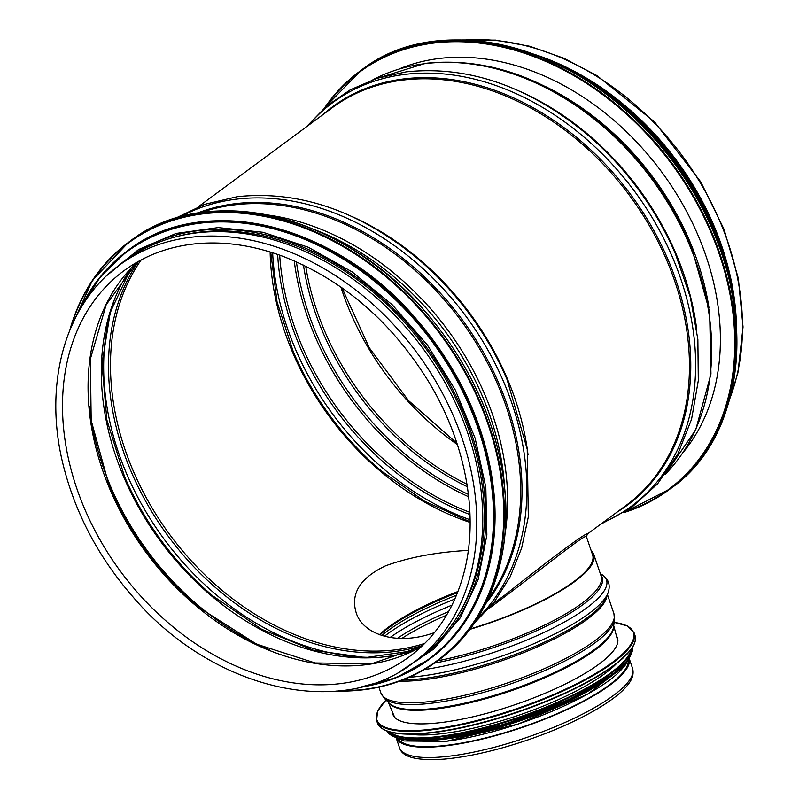 <?xml version="1.0" encoding="UTF-8"?>
<svg xmlns="http://www.w3.org/2000/svg" width="799" height="799" viewBox="0 0 799 799"><rect width="100%" height="100%" fill="white"/><g stroke="black" fill="none" stroke-linecap="round" stroke-linejoin="round"><path stroke-width="1.2" d="M488.928 608.528C540.613 570.296 587.145 531.844 586.476 536.858L587.345 534.062C587.974 531.045 550.671 558.621 505.677 594.446M468.304 550.401C436.793 552.079 409.178 557.233 385.458 565.862C360.279 577.937 350.491 593.457 356.084 612.414C362.247 633.897 396.094 646.541 434.476 632.598M457.967 591.5A120.599 30.682 -18.8 0 0 379.395 634.726M729.387 276.794A245.992 185.947 -126.5 0 0 580.943 76.055M736.508 327.28A247.231 186.886 -126.5 0 0 534.761 54.462M413.582 662.561L419.535 658.156A247.231 186.886 -126.5 0 0 448.968 389.862A247.231 186.886 -126.5 0 0 195.485 233.028A247.231 186.886 -126.5 0 0 125.543 260.594L119.59 264.988C63.55 305.318 41.828 388.334 64.899 471.45C77.483 517.402 100.115 559.15 132.774 596.683C211.565 689.427 340.104 720.069 413.582 662.561A247.231 186.886 -126.5 0 0 443.016 394.267A247.231 186.886 -126.5 0 0 189.533 237.433A247.231 186.886 -126.5 0 0 119.59 264.988M458.246 615A245.992 185.947 -126.5 0 0 424.599 346.926A245.992 185.947 -126.5 0 0 178.147 236.224M399.17 68.944A242.756 183.51 53.5 0 1 661.522 171.725A242.756 183.51 53.5 0 1 682.935 452.683M632.558 668.364L629.123 658.286A123.086 31.311 161.2 0 1 522.596 727.32A123.086 31.311 161.2 0 1 396.094 737.627L399.51 747.694A123.086 31.311 161.2 0 0 526.122 737.677A123.086 31.311 161.2 0 0 632.558 668.364C633.967 673.557 632.558 678.82 628.324 684.164C615.57 701.542 574.621 723.854 528.958 739.544C497.787 750.181 469.812 756.683 445.023 759.05C417.268 761.107 402.097 757.322 399.51 747.694M628.224 660.014A121.847 31.001 161.2 0 1 522.496 727.02A121.847 31.001 161.2 0 1 397.852 738.436M586.476 536.858L592.608 554.886A121.847 31.001 161.2 0 1 470.182 628.953M591.18 550.681A123.086 31.311 161.2 0 1 593.787 554.486A123.086 31.311 161.2 0 1 469.852 629.382M616.438 635.934A118.612 30.172 161.2 0 1 617.477 637.952A118.612 30.172 161.2 0 1 562.656 685.332A118.612 30.172 161.2 0 1 442.756 722.346A118.612 30.172 161.2 0 1 392.908 714.406A118.612 30.172 161.2 0 1 392.489 712.169M616.309 663.799A121.847 31.001 161.2 0 1 444.384 733.392A121.847 31.001 161.2 0 1 409.597 734.171M604.304 680.249A121.847 31.001 161.2 0 1 446.092 738.396A121.847 31.001 161.2 0 1 429.143 739.874M587.355 534.062L626.236 505.308A247.231 186.886 -126.5 0 0 655.659 237.013A247.231 186.886 -126.5 0 0 402.187 80.18A247.231 186.886 -126.5 0 0 332.244 107.735L198.561 206.591M528.029 454.771A247.231 186.886 -126.5 0 0 351.79 216.439M141.193 259.895A245.992 185.947 -126.5 0 0 170.127 535.11A245.992 185.947 -126.5 0 0 424.788 643.395M270.132 251.975A245.992 185.947 -126.5 0 0 470.132 522.426M709.003 307.925A241.268 182.382 -126.5 0 0 545.208 86.432M664.998 474.576L695.729 429.782L710.96 374.042L709.622 311.8L691.365 246.591A241.827 182.801 -126.5 0 0 598.681 121.258L597.582 120.369C541.582 76.125 484.174 57.119 425.338 63.351L372.973 79.68M691.894 247.91A246.102 186.037 -126.5 0 0 597.582 120.369M665.098 474.436A247.231 186.886 -126.5 0 0 670.87 207.93A247.231 186.886 -126.5 0 0 424.429 63.73A247.231 186.886 -126.5 0 0 373.143 79.62M696.788 329.977A247.231 186.886 -126.5 0 0 520.549 91.645M600.309 524.474L631.43 507.605L657.587 483.844L677.852 454.032L691.564 419.205L698.306 380.564L697.867 339.385L690.296 297.038L675.475 253.972A247.8 187.316 -126.5 0 0 586.965 134.292L586.196 133.643C527.999 86.002 467.974 65.408 406.132 71.86L377.028 78.312L350.282 89.828L326.521 106.157L306.317 126.911M675.864 254.901A251.066 189.782 -126.5 0 0 586.196 133.643M602.586 522.796A251.066 189.782 -126.5 0 0 670.761 253.293A251.066 189.782 -126.5 0 0 403.904 74.517A251.066 189.782 -126.5 0 0 308.594 125.223M616.868 512.229A247.8 187.316 -126.5 0 0 660.683 243.645A247.8 187.316 -126.5 0 0 402.846 79.041A247.8 187.316 -126.5 0 0 322.876 114.666M729.787 398.541A247.231 186.886 -126.5 0 0 682.556 156.175A247.231 186.886 -126.5 0 0 464.658 40.01M340.863 287.011A240.02 181.443 -126.5 0 0 457.358 444.544M305.707 266.177A240.02 181.443 -126.5 0 0 466.986 484.254M303.45 265.078A240.869 182.082 -126.5 0 0 467.375 486.741M296.429 261.832A245.143 185.308 -126.5 0 0 468.414 494.401M294.242 260.873A245.992 185.947 -126.5 0 0 468.693 496.778M279.71 255.151A245.992 185.947 -126.5 0 0 469.902 512.349M277.643 254.432A246.841 186.596 -126.5 0 0 469.992 514.536M272.659 252.774A250.107 189.063 -126.5 0 0 470.112 519.779M293.113 351.34A250.107 189.063 -126.5 0 0 381.852 471.35M290.596 345.238A246.841 186.596 -126.5 0 0 293.303 351.81L293.303 351.81A246.841 186.596 -126.5 0 0 381.473 471.03L381.473 471.03A246.841 186.596 -126.5 0 0 386.956 475.555M504.509 486.531A246.102 186.037 -126.5 0 0 314.496 229.613M504.868 535.13A247.231 186.886 -126.5 0 0 268.174 215.041M487.71 599.739A247.231 186.886 -126.5 0 0 472.708 337.528A247.231 186.886 -126.5 0 0 233.428 204.973A247.231 186.886 -126.5 0 0 201.358 212.524M485.862 603.555A247.8 187.316 -126.5 0 0 475.695 339.475A247.8 187.316 -126.5 0 0 234.087 203.835A247.8 187.316 -126.5 0 0 197.183 213.173M477.422 618.496A251.066 189.782 -126.5 0 0 486.401 347.445A251.066 189.782 -126.5 0 0 235.146 199.311A251.066 189.782 -126.5 0 0 180.424 216.859M474.276 623.26L494.281 601.977L510.171 576.748L521.597 548.174L528.319 516.923L527.23 449.228L507.105 379.695A251.066 189.782 -126.5 0 0 417.438 258.437L417.438 258.437C359.23 210.796 299.216 190.212 237.373 196.664L204.594 204.344L174.941 218.477M507.105 379.695L506.716 378.776A247.8 187.316 -126.5 0 0 418.207 259.086L417.438 258.437M123.875 270.791A240.02 181.443 -126.5 0 0 120.709 571.655A240.02 181.443 -126.5 0 0 409.298 656.758C436.044 636.733 454.202 608.968 463.77 573.472C479.15 516.573 466.276 444.474 429.552 383.2C392.479 322.636 343.91 280.459 283.845 256.669C251.815 244.704 220.904 240.579 191.121 244.304C165.763 247.63 143.351 256.459 123.875 270.791M137.178 262.102A240.02 181.443 -126.5 0 0 146.277 552.738A240.02 181.443 -126.5 0 0 421.502 646.581M137.218 262.082L106.177 304.709L90.367 358.981L91.186 420.454L108.664 484.004A240.869 182.082 -126.5 0 0 200.978 608.838L256.619 644.164L315.156 662.97L371.685 663.749L421.532 646.551M108.404 483.355A245.143 185.308 -126.5 0 0 201.528 609.287M89.548 406.461A245.992 185.947 -126.5 0 0 269.523 649.837M130.637 268.704A245.992 185.947 -126.5 0 0 160.969 541.882A245.992 185.947 -126.5 0 0 413.273 650.915M131.026 268.284L110.252 312.349L102.002 363.974L106.846 419.914L124.544 476.603A246.841 186.596 -126.5 0 0 212.714 595.824L212.714 595.824A246.841 186.596 -126.5 0 0 218.197 600.349M124.344 476.144A250.107 189.063 -126.5 0 0 213.093 596.154M113.448 302.811A250.107 189.063 -126.5 0 0 164.294 539.415A250.107 189.063 -126.5 0 0 375.62 657.347M138.587 261.313A246.841 186.596 -126.5 0 0 168.359 536.419A246.841 186.596 -126.5 0 0 422.671 645.472M129.957 241.248C206.581 181.133 341.792 213.223 424.888 311.131C471.06 364.933 497.677 424.199 504.748 488.938C511.959 560.069 487.17 624.798 439.32 659.594A260.154 196.654 -126.5 0 0 442.766 333.493A260.154 196.654 -126.5 0 0 129.957 241.248L128.509 242.327A260.154 196.654 -126.5 0 0 69.773 330.217M336.629 691.085A260.154 196.654 -126.5 0 0 364.274 689.667A260.154 196.654 -126.5 0 0 437.872 660.673A260.154 196.654 -126.5 0 0 441.308 334.571A260.154 196.654 -126.5 0 0 128.509 242.327L92.354 280.429L69.633 330.556M338.706 690.885A259.685 196.304 -126.5 0 0 363.865 689.437A259.685 196.304 -126.5 0 0 431.22 322.666A259.685 196.304 -126.5 0 0 70.572 328.289M128.03 250.407C202.816 191.73 334.801 223.041 415.919 318.621C460.983 371.136 486.971 428.983 493.872 492.174C500.903 561.607 476.703 624.788 430.002 658.766A253.942 191.96 -126.5 0 0 433.358 340.444A253.942 191.96 -126.5 0 0 128.03 250.407L127.221 251.006A253.942 191.96 -126.5 0 0 80.12 309.203M359.75 687.34A253.942 191.96 -126.5 0 0 429.193 659.355A253.942 191.96 -126.5 0 0 432.549 341.043A253.942 191.96 -126.5 0 0 127.221 251.006L100.255 276.873L79.98 309.443M362.746 686.601A253.493 191.62 -126.5 0 0 432.019 341.443A253.493 191.62 -126.5 0 0 81.708 306.566M412.494 663.36A247.73 187.266 -126.5 0 0 425.657 346.147A247.73 187.266 -126.5 0 0 118.502 265.807M325.802 106.776A259.655 196.284 53.5 0 1 671.789 164.135A259.655 196.284 53.5 0 1 625.267 511.75M324.634 107.775A260.154 196.654 53.5 0 1 359.55 71.471A260.154 196.654 53.5 0 1 672.359 163.715A260.154 196.654 53.5 0 1 668.913 489.817A260.154 196.654 53.5 0 1 623.969 512.568M361.008 70.392A260.154 196.654 53.5 0 1 673.807 162.636A260.154 196.654 53.5 0 1 670.371 488.748C758.091 428.474 758.521 269.453 671.4 159.231C590.411 48.12 442.636 5.753 361.008 70.392L324.604 107.805M604.493 92.764A253.942 191.96 53.5 0 1 720.308 249.388M541.193 56.959A253.942 191.96 53.5 0 1 736.009 320.409M401.867 638.421A121.847 31.001 161.2 0 1 446.531 615.21M397.453 638.321A122.696 31.211 161.2 0 1 448.599 611.595M390.052 637.532A125.962 32.04 161.2 0 1 451.984 605.153M384.379 636.314A125.962 32.04 161.2 0 1 454.831 599.08M381.812 635.565A122.696 31.211 161.2 0 1 456.469 595.245M379.924 634.925A121.847 31.001 161.2 0 1 457.537 592.608M593.787 554.486L601.148 576.099A123.086 31.311 161.2 0 1 437.732 660.773M600.668 574.691A123.655 31.461 161.2 0 1 556.593 620.903A123.655 31.461 161.2 0 1 434.506 663.09M600.309 573.662L601.367 574.261A126.921 32.29 161.2 0 1 561.068 623.889A126.921 32.29 161.2 0 1 424.369 669.572M607.989 593.028A126.921 32.29 161.2 0 1 607.859 593.347A126.921 32.29 161.2 0 1 531.005 644.923A126.921 32.29 161.2 0 1 409.288 677.272M601.367 574.261C608.708 578.856 610.875 585.218 607.859 593.347L606.022 597.812A123.655 31.461 161.2 0 1 524.653 650.746A123.655 31.461 161.2 0 1 402.736 679.989M606.97 595.505A123.086 31.311 161.2 0 1 528.149 650.805A123.086 31.311 161.2 0 1 399.6 681.167M607.4 594.466L613.922 613.642A123.086 31.311 161.2 0 1 507.495 682.955A123.086 31.311 161.2 0 1 380.883 692.973L378.906 687.16M384.139 698.126L389.333 703.32A119.341 30.362 161.2 0 0 510.012 690.326A119.341 30.362 161.2 0 0 613.542 626.995L614.481 619.714A122.607 31.191 161.2 0 1 508.114 684.783A122.607 31.191 161.2 0 1 384.139 698.126L380.883 692.973M613.662 626.056A119.111 30.302 161.2 0 1 510.271 691.095A119.111 30.302 161.2 0 1 388.674 702.651M614.131 622.411A135.51 34.477 161.2 0 1 595.095 673.737A135.51 34.477 161.2 0 1 433.857 728.928A135.51 34.477 161.2 0 1 386.067 700.044M614.141 622.341L627.575 626.026L634.096 632.798A136.01 34.597 161.2 0 1 571.235 687.13A136.01 34.597 161.2 0 1 433.747 729.577A136.01 34.597 161.2 0 1 376.589 720.458L377.627 711.12L386.017 700.004M634.096 632.798L634.955 635.325A136.01 34.597 161.2 0 1 572.094 689.657A136.01 34.597 161.2 0 1 434.616 732.104A136.01 34.597 161.2 0 1 377.448 722.985L376.589 720.458M633.517 645.173A135.54 34.477 161.2 0 1 435.016 732.373A135.54 34.477 161.2 0 1 384.599 729.916M631.16 649.297A129.298 32.889 161.2 0 1 563.245 699.664A129.298 32.889 161.2 0 1 440.459 736.288A129.298 32.889 161.2 0 1 388.983 731.734M631.989 648.089A129.798 33.019 161.2 0 1 565.912 699.115A129.798 33.019 161.2 0 1 440.349 736.938A129.798 33.019 161.2 0 1 387.595 731.285M632.389 647.47A129.798 33.019 161.2 0 1 569.587 699.015A129.798 33.019 161.2 0 1 440.828 738.346A129.798 33.019 161.2 0 1 386.896 731.045M630.86 654.98A129.348 32.909 161.2 0 1 441.228 738.626A129.348 32.909 161.2 0 1 392.689 736.059M617.227 670.78A123.585 31.441 161.2 0 1 445.173 739.075A123.585 31.441 161.2 0 1 413.123 740.264M627.535 660.493A123.585 31.441 161.2 0 1 445.952 741.342M505.517 594.576L492.564 604.154M341.922 287.75L369.328 347.865L408.509 400.589L456.958 443.315M462.621 39.95L495.71 40.11L529.727 46.252L563.774 58.197L596.983 75.625L654.611 121.967L700.773 181.902L724.014 229.253L738.326 278.382L743.03 327.011L737.896 372.903L729.247 400.509M270.721 252.154L277.043 301.852L293.303 351.81M470.132 521.817L424.469 501.213L381.473 471.03M413.792 650.656L365.572 657.607L313.787 650.376L261.732 629.352L212.714 595.824M439.32 659.594L437.872 660.673C416.489 676.393 391.919 686.071 364.174 689.707L336.259 691.115M430.002 658.766L396.564 677.562L359.48 687.4M400.219 671.33L433.907 648.958L460.314 617.767L478.241 579.215L486.871 535.08L485.822 487.38L475.145 438.291L455.34 390.072L427.305 344.918L392.349 304.888L352.039 271.83L308.244 247.241L262.941 232.269L218.217 227.585L176.1 233.428L138.547 249.548L107.286 275.196M623.929 512.588L670.371 488.748M736.348 324.774L730.785 282.996L718.421 240.988L699.664 200.11L675.115 161.688L645.562 126.951L611.974 97.039L575.43 72.909L537.108 55.351M614.481 619.714L613.922 613.642M617.867 641.297L613.712 625.667M394.636 717.292L388.384 702.371M634.955 635.325C636.413 639.859 634.616 645.212 629.542 651.385L614.601 665.108C591.48 682.016 559.5 697.597 518.661 711.859C488.349 722.176 460.444 729.018 434.936 732.393C401.308 736.528 382.142 733.392 377.448 722.985M632.389 647.46L632.179 651.684L626.736 661.482L612.853 674.236L570.616 698.925L505.288 724.164L441.158 738.646L404.743 739.564L386.886 731.035M628.553 659.125L624.868 665.797L587.635 694.161L518.132 724.054L445.722 741.442L403.964 740.953L397.043 737.936"/></g></svg>

